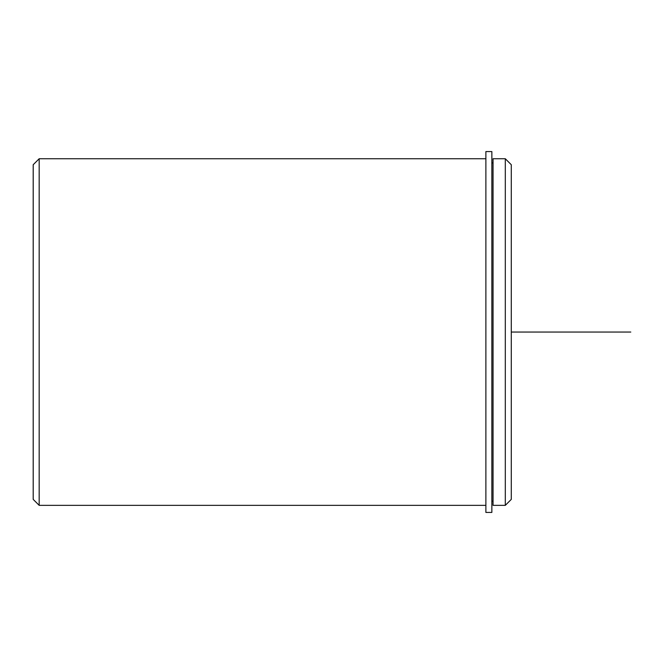 <?xml version="1.0" encoding="UTF-8"?>
<svg xmlns="http://www.w3.org/2000/svg" width="664" height="664" viewBox="0 0 664 664"><rect width="100%" height="100%" fill="white"/><g stroke="black" fill="none" stroke-linecap="round" stroke-linejoin="round"><path stroke-width="1" d="M493.053 248.967L493.053 158.746L505.304 158.746L505.304 505.354L493.053 505.354L493.053 248.967M505.304 505.354L511.28 499.378L511.28 164.722L505.304 158.746M485.882 505.354L39.176 505.354L39.176 158.746L485.882 158.746M39.176 505.354L33.2 499.378L33.2 164.722L39.176 158.746M485.882 151.575L485.882 512.425L491.858 512.425L491.858 151.575L485.882 151.575M511.28 332.05L630.8 332.05M493.053 501.171L491.858 501.171M493.053 162.929L491.858 162.929"/></g></svg>
